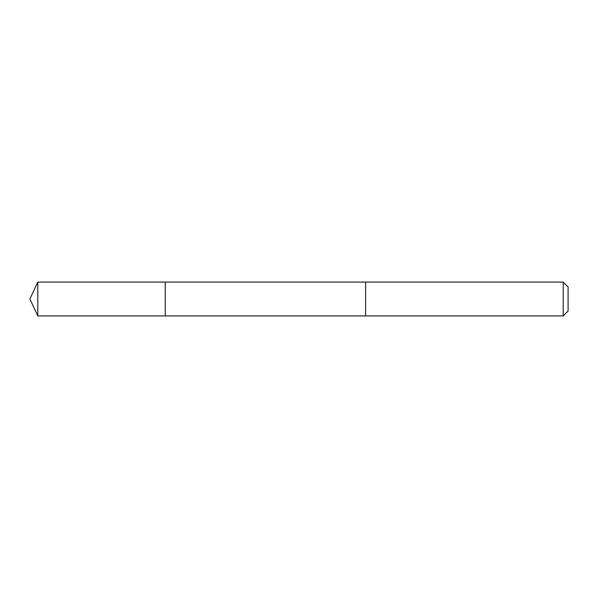 <?xml version="1.0" encoding="UTF-8"?>
<svg xmlns="http://www.w3.org/2000/svg" width="598" height="598" viewBox="0 0 598 598"><rect width="100%" height="100%" fill="white"/><g stroke="black" fill="none" stroke-linecap="round" stroke-linejoin="round"><path stroke-width="0.45" stroke-dasharray="2.99 2.24" d="M165.25 283.938L165.25 315.916L165.25 283.938M37.786 315.916L37.786 282.084M365.61 283.945L365.61 315.916L365.61 283.945M563.219 315.916L563.219 282.084M568.1 311.035L568.1 286.965"/><path stroke-width="0.9" d="M165.25 315.916L165.25 282.084L37.786 282.084L37.786 315.916L165.25 315.916L165.25 282.084L365.61 282.084L365.61 315.916L37.786 315.916L29.9 299L37.786 315.916M365.61 314.062L365.61 315.916L563.219 315.916L563.219 282.084L365.61 282.084L365.61 314.062M563.219 282.084L568.1 286.965L568.1 311.035L563.219 315.916M29.9 299L37.786 282.084"/></g></svg>
